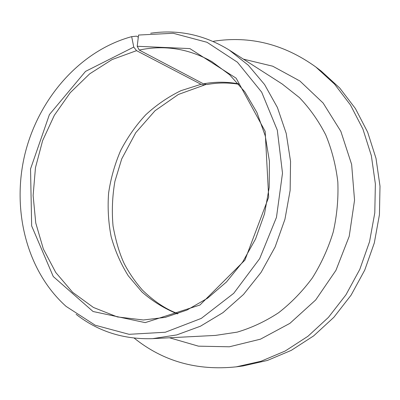 <?xml version="1.0" encoding="UTF-8"?>
<svg xmlns="http://www.w3.org/2000/svg" width="400" height="400" viewBox="0 0 400 400"><rect width="100%" height="100%" fill="white"/><g stroke="black" fill="none" stroke-linecap="round" stroke-linejoin="round"><path stroke-width="0.6" d="M138.3 37.135L136.51 36.15L131.68 36.65L133.755 47.075L136.55 50.655L201.01 84.295L204.34 85.06L205.78 84.545M136.55 50.655L112.075 59.565L89.68 73.845L70.21 92.72L54.34 115.29L42.625 140.62L35.46 167.705L33.12 195.515L35.755 222.975L43.355 249.005L55.76 272.485L72.635 292.315L93.42 307.445L117.335 316.925L143.355 319.985L165.255 317.37L186.955 310.065L207.64 298.16L226.48 281.965L242.68 262.005L255.545 239.005L264.505 213.855L269.19 187.57L269.42 161.215L265.24 135.85L256.905 112.445L244.84 91.855L229.615 74.755L211.89 61.63C188.76 48.62 164.54 44.76 139.23 50.055L137.22 46.285L138.545 35.045L173.18 33.265L207.025 42.295L237.435 62.23L261.685 92.175L277.31 130.165L282.5 173.16L276.47 217.35L259.665 258.65L233.74 293.305L201.27 318.405L165.335 332.24L129.06 334.315L95.235 325.24L66.115 306.405C26.39 270.835 11.47 209.56 24.965 153.98C38.625 98.425 80.105 50.685 131.68 36.65M133.755 47.075L85.52 71.395L49.415 114.575L30.54 168.925L31.66 225.925L53.255 276.52L93.05 311.5L145.2 322.625L199.955 305.02L244.93 260.1L268.68 197.16L265.165 131.325L236.155 78.205L189.87 48.595L137.22 46.285M238.45 83.82C226.76 81.695 215.09 81.695 203.44 83.82L206.995 84.535C217.625 82.595 228.235 82.495 238.815 84.245M134.19 338.11C163.115 361.375 197.125 370.955 236.215 366.85L261.06 361.24L285.235 350.995L307.96 336.265L328.44 317.37L345.94 294.835L359.815 269.34L369.545 241.72L374.785 212.91L375.37 183.89L371.34 155.64L362.92 129.08L350.485 105.025L334.565 84.14L315.77 66.955C284.09 44.17 250.04 35.595 213.625 41.23L213.58 41.635M236.215 366.85L242.915 365.97L267.435 360.44L291.28 350.36L313.675 335.87L333.855 317.305L351.085 295.16L364.735 270.115L374.3 242.98L379.44 214.675L380 186.155L376.01 158.38L367.69 132.255L355.42 108.57L339.705 88L321.15 71.045L315.77 66.955M76.105 314.315C98.12 331.485 123.65 339.595 152.695 338.64L176.725 334.925L200.445 326.215L222.99 312.625L243.495 294.475L261.12 272.33L275.13 246.945L284.94 219.275L290.14 190.38L290.55 161.39L286.215 133.42L277.405 107.495L264.56 84.515L248.275 65.195L229.245 50.06C204.495 34.83 178.305 29.22 150.675 33.22M203.44 83.82L139.23 50.055M201.01 84.295L180.925 90.685C168.125 96.92 156.395 104.965 145.725 114.805C135.825 125.515 127.465 137.43 120.645 150.55C114.805 164.17 110.79 178.315 108.61 192.985C107.52 207.745 108.36 222.305 111.14 236.655C115.02 250.68 120.74 263.74 128.305 275.845L141.945 291.96C152.525 301.27 164.35 308.575 177.42 313.88M152.695 338.64L215.47 335.41L237.165 332.14C251.58 327.865 265.385 321.4 278.59 312.745C291.225 302.915 302.485 291.3 312.375 277.9C321.28 263.66 328.23 248.385 333.215 232.08C336.965 215.45 338.5 198.74 337.825 181.96C335.88 165.42 331.855 149.75 325.755 134.95C318.575 120.89 309.79 108.43 299.39 97.575L282.165 83.98L229.245 50.06M169.49 337.775L198.445 346.16L229.345 346.79L260.475 339.17L289.905 323.35L315.675 299.975L335.94 270.345L349.21 236.33L354.545 200.205L351.635 164.425L340.84 131.355L323.12 103.02L299.865 80.98L272.715 66.205L243.405 59.135M177.95 313.69C166.105 309.385 154.34 301.595 142.65 290.32C135.59 282.37 129.49 273.58 124.36 263.955C119.625 253.96 115.855 241.315 113.045 226.025C111.705 211.145 112.325 196.25 114.915 181.325L121.72 158.9L135.76 132.69L155.015 110.74L178.345 94.475L204.34 85.06"/></g></svg>
